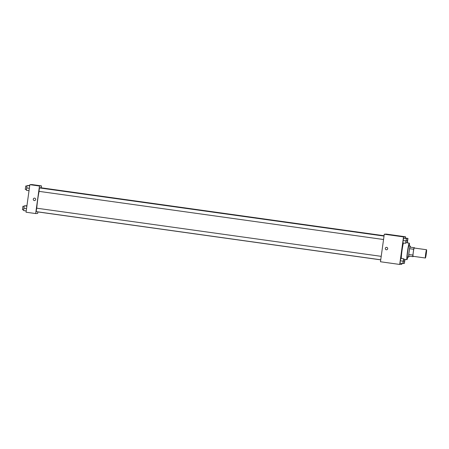 <?xml version="1.0" encoding="UTF-8"?>
<svg xmlns="http://www.w3.org/2000/svg" width="449" height="449" viewBox="0 0 449 449"><rect width="100%" height="100%" fill="white"/><g stroke="black" fill="none" stroke-linecap="round" stroke-linejoin="round"><path stroke-width="0.67" d="M426.275 253.865A4.17 0.297 -82 0 1 425.394 258.012A4.17 0.297 -82 0 1 425.674 253.837A4.17 0.297 -82 0 1 426.55 249.745A4.17 0.297 -82 0 1 426.275 253.865M425.394 258.012L413.029 256.284A4.17 0.297 -82 0 1 413.316 252.108A4.17 0.297 -82 0 1 414.186 248.022L426.55 249.745M412.777 256.637L408.652 256.065A5.382 0.387 -82 0 1 408.758 254.493L409.561 248.695A5.382 0.387 -82 0 1 409.898 247.113L414.017 247.685A5.382 0.387 -82 0 0 413.681 249.268L412.878 255.066A5.382 0.387 -82 0 0 412.777 256.637L413.198 256.615A5.382 0.387 -82 0 0 413.271 256.317M414.444 247.663A5.382 0.387 -82 0 1 414.427 248.056M410.347 247.09A5.562 0.398 98 0 0 410.257 246.069A5.562 0.398 98 0 0 409.095 251.519A5.562 0.398 98 0 0 408.719 257.086A5.562 0.398 98 0 0 409.084 256.121M408.719 257.086A5.562 0.398 98 0 0 408.725 257.086L407.344 256.89A5.562 0.398 -82 0 1 407.344 256.89A5.562 0.398 -82 0 1 407.72 251.328A5.562 0.398 -82 0 1 408.882 245.872L410.257 246.069M409.898 247.113L414.017 247.685M408.758 254.493L412.878 255.066M409.561 248.695L413.681 249.268M407.782 256.951A8.346 0.595 -82 0 1 406.957 259.645A8.346 0.595 -82 0 1 407.524 251.3A8.346 0.595 -82 0 1 409.269 243.122A8.346 0.595 -82 0 1 409.325 245.934M401.339 258.439A8.346 0.595 -82 0 1 401.973 250.929A8.346 0.595 -82 0 1 403.438 243.016M405.368 238.043L405.542 236.786L403.516 236.898L399.694 264.444L401.72 264.332L401.838 263.462M403.651 258.759L400.699 258.388L400.261 260.802L400.031 263.209L402.983 263.58L403.651 258.759L402.781 263.591M406.463 238.486L403.511 238.116L402.843 242.937L405.593 243.319L406.463 238.486L405.593 243.319M407.355 242.853L407.956 238.408L405.004 238.032L407.748 238.419L407.12 242.819M386.662 247.354A1.218 1.212 86.9 0 1 386.561 249.773A1.218 1.212 86.9 0 1 385.287 248.623A1.218 1.212 86.9 0 1 386.662 247.354M405.542 236.786L386.308 234.097L384.288 234.21L403.516 236.898M384.288 234.21L380.466 261.756L399.694 264.444M386.432 247.343A1.218 1.212 -93.1 0 0 385.287 248.623A1.218 1.212 -93.1 0 0 386.561 249.773M393.549 235.31L386.651 234.344L393.549 235.31M380.73 259.853L36.891 211.793A12.185 0.87 -82 0 1 36.812 211.715M36.773 208.201A12.185 0.87 -82 0 1 39.108 191.369M40.012 187.985A12.185 0.87 -82 0 1 40.264 187.665L384.075 235.725M380.735 259.791L36.189 211.631L36.666 208.184L381.212 256.345M383.553 239.513L39.001 191.353L39.484 187.912L384.03 236.073M37.89 211.934L37.677 213.449L35.656 213.556L26.042 212.214L29.864 184.668L39.478 186.009L35.656 213.556M41.241 187.8L41.504 185.903L39.478 186.009M41.504 185.903L31.885 184.556L29.864 184.668M35.937 185.269L32.227 184.803L35.937 185.269M35.679 199.519A1.218 1.212 86.9 0 1 33.265 199.418A1.218 1.212 86.9 0 1 34.416 198.138A1.218 1.212 86.9 0 1 35.679 199.519M34.416 198.138A1.218 1.212 -93.1 0 0 33.265 199.418A1.218 1.212 -93.1 0 0 34.545 200.568M29.741 185.538L28.556 185.662M28.601 185.42L29.735 185.577M29.701 185.824L27.108 185.499L26.671 187.918L26.44 190.32L29.028 190.679M26.671 187.918L29.359 188.294M27.108 185.499L29.696 185.864M26.508 189.607L25.262 189.433L25.745 185.993L26.991 186.167M26.929 205.81L25.739 205.934M25.784 205.693L26.923 205.85M26.889 206.097L24.297 205.771L23.859 208.19L23.629 210.592L26.216 210.957M23.859 208.19L26.547 208.566M24.297 205.771L26.884 206.136M23.696 209.885L22.45 209.705L22.933 206.265L24.179 206.439M407.288 242.544L407.759 239.098M406.255 240.686L407.31 240.832M405.801 242.628L406.278 239.182M403.718 238.105L403.079 240.529L405.823 240.917M403.079 240.529L402.843 242.937M403.511 238.116L406.261 238.498M404.818 259.348L404.268 263.512L405.071 259.382M404.465 262.817L404.953 259.376M403.438 260.959L404.498 261.105M403.028 263.339L404.268 263.512M402.978 262.901L403.466 259.455M400.906 258.377L400.261 260.802L403.011 261.189M400.261 260.802L400.031 263.209M400.699 258.388L403.449 258.77M403.612 259.18L406.957 259.645M405.913 242.651L409.269 243.122"/></g></svg>
